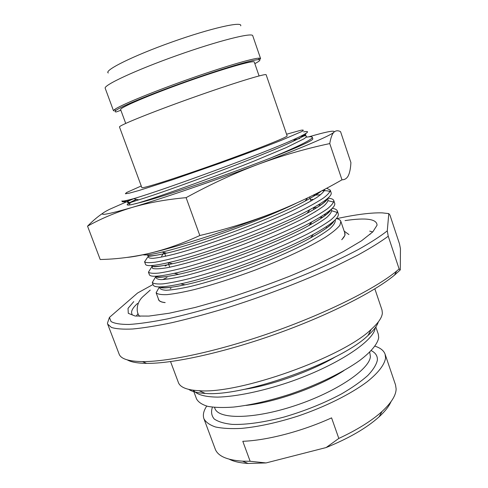 <?xml version="1.0" encoding="UTF-8"?>
<svg xmlns="http://www.w3.org/2000/svg" width="488" height="488" viewBox="0 0 488 488"><rect width="100%" height="100%" fill="white"/><g stroke="black" fill="none" stroke-linecap="round" stroke-linejoin="round"><path stroke-width="0.73" d="M243.372 389.491C271.676 385.398 311.533 371.203 336.055 356.484M193.449 390.248C196.713 394.652 204.789 396.939 217.672 397.116C235.771 396.671 261.708 391.382 288.451 382.391C336.262 366.079 374.259 340.984 375.217 327.765M193.309 390.229L196.566 398.977C198.372 402.21 202.142 404.686 207.876 406.388C214.72 407.584 223.303 407.809 233.612 407.065C250.533 405.156 269.431 400.837 290.311 394.109C317.596 384.794 343.155 372.301 359.723 360.461C371.289 351.689 377.675 343.82 378.7 337.635L378.322 334.256L375.821 326.905M206.698 406.101L205.802 407.565C203.404 411.756 202.776 415.477 203.929 418.735C205.838 422.248 209.7 424.999 215.519 426.982C222.443 428.446 231.086 428.915 241.438 428.397C258.414 426.799 277.318 422.675 298.144 416.026C325.337 406.772 350.72 394.066 367.074 381.817C378.481 372.728 384.696 364.457 385.575 357.856L385.099 354.221L395.53 384.91L396.134 388.936C396.024 395.365 391.321 402.881 382.025 411.482C371.624 420.863 357.216 429.849 338.818 438.431L326.136 447.551L266.051 462.935L250.149 461.276L242.506 461.166C226.944 460.099 217.861 456.079 215.245 449.106L203.929 418.735M374.967 346.181C380.402 347.907 383.781 350.585 385.099 354.221M250.149 461.276L242.804 441.292C266.887 440.469 302.188 431.294 331.578 417.868L338.818 438.431M266.051 462.935L248.124 463.46C240.145 462.99 233.892 461.587 229.366 459.251M390.998 401.697C388.966 406.37 385.008 411.408 379.121 416.813C366.634 428.037 348.975 438.285 326.136 447.551M188.758 389.412C192.132 391.687 197.634 393.017 205.271 393.413C243.317 396.994 340.837 362.267 368.056 335.445C373.729 330.315 377.151 325.807 378.322 321.909M170.556 361.596L178.394 382.531C180.157 387.326 187.014 390.052 198.976 390.699C238.772 394.353 342.692 357.35 371.222 329.363C378.322 322.965 382.037 317.542 382.36 313.107L382.006 310.026L374.851 288.847M127.289 359.894C131.101 362.108 137.543 363.273 146.607 363.377C172.856 363.688 223.687 352.647 275.854 334.073C328.021 315.498 374.394 291.922 394.542 275.092L400.27 269.913L400.453 248.727L399.489 243.86L389.936 215.049L388.802 213.604L387.277 230.867L388.235 236.241L399.129 268.955L400.27 269.913M153.031 284.492L137.585 293.007L109.434 317.401L111.026 321.525C114.399 323.514 120.438 324.49 129.137 324.459C139.379 323.782 152.085 321.946 167.244 318.945C183.641 315.272 201.593 310.551 221.088 304.786C251.625 295.264 281.289 284.492 310.075 272.475C328.113 264.618 344.089 257.036 358.009 249.716C370.465 242.719 380.219 236.436 387.277 230.867M388.235 236.241C380.439 241.956 370.227 248.282 357.594 255.212L335.738 266.106C303.493 281.118 262.959 296.643 224.511 308.605C205.607 314.254 188.02 318.957 171.752 322.72C156.556 325.874 143.521 327.966 132.651 328.997C123.153 329.437 116.071 328.912 111.41 327.436L107.665 324.111L107.433 323.257L109.434 317.401M107.665 324.111L119.115 354.068C120.829 358.875 128.612 361.382 142.472 361.596C169.171 361.828 221.29 350.427 274.884 331.34C328.473 312.259 376.071 288.152 396.616 271.096L399.129 268.955M162.699 279.606L167.036 277.501M336.732 218.648C355.929 214.506 371.081 212.579 382.202 212.866L388.802 213.604M340.85 221.375L344.9 233.282C345.449 234.868 344.388 237.009 341.716 239.712M165.182 302.572C161.607 302.194 159.466 301.285 158.759 299.858L156.123 292.782C157.587 294.233 161.229 294.844 167.049 294.63C174.112 293.886 183.098 292.233 194.011 289.652C212.024 285.016 232.093 278.611 254.211 270.431C282.997 259.457 309.276 247.184 325.203 237.351C332.31 232.66 337.202 228.646 339.88 225.304L340.856 221.375C340.368 220.027 338.861 219.088 336.342 218.557M159.436 286.907L156.123 292.782M141.245 185.977L126.575 192.528L125.361 193.766L129.472 193.114L139.056 190.479L173.026 179.578L219.228 163.523C243.359 154.861 265.49 146.577 281.637 140.19L301.871 131.486C304.14 130.125 303.713 129.741 300.577 130.333L286.566 134.231M122.171 201.69L121.884 200.928C122.336 201.428 126.191 200.69 133.444 198.72C126.288 200.958 122.531 201.947 122.171 201.69M122.421 201.727L128.496 201.953C125.91 203.429 129.32 202.721 138.726 199.836L138.781 199.818C166.646 191.491 263.465 155.642 293.459 141.124L293.495 141.105C302.505 136.835 306.623 134.292 305.842 133.474M324.825 189.21C324.49 191.15 321.842 193.889 316.877 197.414C310.569 201.373 302.157 205.905 291.653 211.017C274.091 219.191 254.242 227.384 232.093 235.612C210.078 243.542 191.04 249.673 174.966 253.992C165.499 256.353 158.197 257.798 153.067 258.335C149.273 258.353 147.736 257.566 148.45 255.974L144.576 261.806L145.589 264.514C146.699 266.424 154.19 265.826 168.049 262.721L172.648 263.715C204.905 256.743 275.372 230.794 307.019 213.299L307.086 213.262C318.945 206.808 325.655 201.965 327.222 198.744M152.177 266.222L148.437 272.17L149.444 274.866C150.731 277.141 159.003 276.629 174.259 273.317C208.346 266.082 278.654 240.242 311.753 221.93C328.162 212.914 335.811 206.698 334.707 203.276L333.78 200.55C333.267 199.177 331.303 198.39 327.881 198.177M155.873 276.489L152.286 282.491L153.293 285.181C154.769 287.859 163.889 287.42 180.651 283.876L185.007 284.809C217.422 278.056 279.276 255.309 310.575 237.869L310.661 237.827C323.422 230.787 331.12 225.224 333.749 221.137M167.116 264.929L165.176 266.045L165.774 265.197M161.565 256.279L163.206 253.937M163.218 253.912L164.035 252.552M271.029 157.85C298.845 146.223 312.595 139.355 312.283 137.244L312.826 138.842C312.979 140.471 299.046 146.809 271.029 157.85C228.134 174.57 165.029 196.084 142.276 201.989L131.479 204.667C124.355 205.936 126.02 204.155 136.481 199.33M308.8 136.841C327.125 131.516 335.5 129.967 333.932 132.187C331.26 135.292 302.139 147.87 257.902 164.401C234.014 173.429 210.084 184.519 186.099 197.658L199.824 235.521C182.25 243.616 165.273 249.594 148.901 253.455C132.358 257.17 116.126 259.189 100.205 259.512L87.547 226.164C92.891 220.722 98.131 216.318 103.267 212.945M186.099 197.658C166.103 199.47 148.017 202.758 131.833 207.516C161.089 198.903 214.098 180.828 257.902 164.401C281.716 155.623 305.665 148.681 329.76 143.582L341.978 179.81C320.494 192.168 298.058 203.02 274.665 212.371C251.07 221.576 226.121 229.299 199.824 235.521M87.547 226.164C100.851 218.703 115.613 212.487 131.833 207.516C102.504 215.964 95.099 216.556 109.623 209.291L133.681 198.707M329.76 143.582C330.724 137.842 332.115 134.041 333.932 132.187C335.793 130.51 338.007 130.333 340.563 131.668L350.909 162.571C350.64 168.031 349.823 172.307 348.45 175.393C347.017 178.334 344.857 179.81 341.978 179.81M274.665 212.371C231.471 229.47 178.59 246.635 148.901 253.455C139.519 255.639 132.266 256.956 127.136 257.408M296.301 203.209C259.012 221.314 191.869 245.299 161.992 252.101C151.939 254.461 145.595 255.358 142.96 254.785M144.576 261.806C145.863 262.77 149.346 262.904 155.019 262.221C161.949 261.019 170.837 258.951 181.676 256.005C199.604 250.85 219.685 244.146 241.914 235.893C264.051 227.432 283.43 219.197 300.047 211.2C309.947 206.204 317.767 201.8 323.514 197.982C327.966 194.584 330.199 191.949 330.23 190.082L326.643 188.246M321.891 190.747C325.838 190.546 328.564 190.851 330.071 191.656M330.23 190.082L331.157 192.821C332.133 195.786 325.075 201.373 309.984 209.584C276.806 227.817 201.922 255.358 168.049 262.721M148.437 272.17C149.786 273.292 153.317 273.591 159.039 273.06C166.018 272.011 174.936 270.084 185.8 267.259C203.758 262.282 223.833 255.675 246.031 247.446C268.119 238.986 287.432 230.678 303.957 222.522C313.802 217.416 321.561 212.884 327.247 208.919C331.633 205.363 333.81 202.575 333.78 200.55M312.826 199.33L310.521 199.702M324.605 200.757L326.075 200.727M328.302 200.775L333.731 202.075M152.286 282.491C153.696 283.778 157.282 284.236 163.053 283.863C170.068 282.967 179.023 281.173 189.911 278.477C207.9 273.67 227.969 267.162 250.124 258.957C272.17 250.503 291.415 242.115 307.855 233.813C317.639 228.591 325.344 223.925 330.962 219.82C335.286 216.111 337.409 213.164 337.324 210.981C336.824 209.62 335.122 208.742 332.212 208.352M314.717 211.926L315.224 211.853M329.571 210.712L330.199 210.731M331.974 210.846L337.354 212.475M337.324 210.981L338.245 213.695C339.483 217.605 331.193 224.492 313.375 234.356C280.502 252.595 214.744 276.751 180.651 283.876M312.283 137.244C311.997 136.579 309.971 136.567 306.214 137.207M299.784 138.519L294.526 139.794M303.634 131.858C310.85 130.595 308.068 132.913 295.301 138.805C265.234 152.884 163.504 190.009 133.578 198.683L133.444 198.72M287.127 135.865C288.329 136.817 255.871 149.731 215.348 164.151C174.832 178.584 141.52 189.088 141.843 187.599L119.499 127.008C118.163 125.812 150.835 112.521 191.778 97.954C232.715 83.363 266.43 73.017 266.155 74.786L287.127 135.865M254.834 63.641C259.921 60.988 261.141 59.658 258.494 59.658C252.54 59.658 221.223 68.985 185.94 81.557C150.646 94.117 120.487 106.683 115.876 110.441C114.595 111.447 114.735 111.941 116.284 111.929L120.865 110.245M125.709 123.415L120.646 109.641C119.237 107.915 148.895 95.172 186.074 81.941C223.254 68.692 254.285 59.823 254.285 62.055L259.067 75.927M108.287 72.987C103.511 70.614 132.876 55.913 171.874 42.053C210.846 28.145 242.896 20.978 240.7 25.84M260.568 58.523L252.747 35.752C252.43 32.214 217.898 40.888 176.686 55.583C135.469 70.242 103.224 85.339 105.213 88.285L113.545 110.874L114.393 109.709C119.017 105.866 149.621 93.068 185.495 80.306C221.357 67.527 253.162 58.096 259.177 58.157L260.568 58.523L259.604 59.774M310.911 224.431L310.563 223.437M310.935 223.126L311.314 224.212M344.003 370.538C319.311 386.697 275.439 402.319 246.092 405.4M369.721 352.141L370.392 356.557C369.69 369.3 336.061 392.145 294.776 405.735C253.51 419.436 218.258 419.527 214.873 408.328L214.531 407.401M371.228 350.622C375.589 352.824 377.639 355.99 377.376 360.12C376.4 364.689 373.174 369.849 367.702 375.589C360.949 381.567 352.275 387.643 341.679 393.822C324.136 403.192 304.939 410.926 284.083 417.033C263.978 422.364 245.842 424.883 232.264 424.389C224.126 423.541 218.081 421.717 214.141 418.911C211.463 415.63 210.883 411.72 212.408 407.175M345.059 220.594C366.256 217.465 376.919 219.008 377.047 225.23L372.801 231.885L361.535 240.797L343.339 251.594C327.966 259.555 310.106 267.753 289.75 276.196C268.516 284.498 247.093 292.074 225.486 298.93L195.243 307.434L169.177 313.235L148.846 316.084L135.133 316.029L128.283 313.32L128.033 308.355L133.767 301.596M132.114 314.388C130.583 311.716 132.413 308.05 137.604 303.377M372.606 231.922L369.709 231.123M138.055 313.607L136.317 316.059M171.007 288.237L170.208 288.75M341.948 239.559L344.943 235.308L344.644 232.532M158.368 298.808C158.423 300.846 160.595 302.109 164.901 302.603M159.582 286.913C159.448 288.859 161.607 289.976 166.048 290.262C171.831 290.012 179.761 288.798 189.82 286.621C206.766 282.528 226.322 276.464 248.508 268.424C270.688 260.061 290.122 251.613 306.812 243.091C316.681 237.735 324.361 232.953 329.845 228.738C333.957 224.95 335.738 221.967 335.195 219.789M322.781 217.215L319.707 217.41M147.101 254.846C147.712 256.566 154.226 255.993 166.652 253.132L166.701 253.119C198.616 246.007 273.414 218.435 305.037 201.117L305.098 201.086C312.265 197.25 317.413 194.035 320.531 191.448M151.182 265.564C152.713 267.18 159.851 266.564 172.587 263.727M320.592 194.761L313.015 195.261M152.189 266.241L152.622 268.443C155.135 269.144 160.082 268.888 167.457 267.668C176.192 265.875 186.867 263.124 199.482 259.421C212.945 255.224 227.127 250.399 242.024 244.946C264.899 236.247 284.73 227.731 301.505 219.393C311.332 214.226 318.798 209.73 323.91 205.905C327.564 202.55 328.784 200.068 327.564 198.451M155.416 276.245C157.764 277.8 165.517 277.147 178.669 274.299L178.748 274.28C211.176 267.43 277.33 243.085 308.867 225.547L308.941 225.511C321.226 218.764 328.418 213.567 330.522 209.919M321.183 204.808L318.133 204.978M156.069 276.226C155.391 278.215 157.087 279.349 161.162 279.642C166.646 279.374 174.393 278.123 184.409 275.879C200.849 271.81 221.802 265.271 243.957 257.194C266.686 248.636 286.56 240.084 303.585 231.55C313.607 226.219 321.324 221.515 326.746 217.434C330.73 213.811 332.285 211.036 331.431 209.108M317.078 207.528L313.351 207.949L317.145 207.485M159.765 286.907C162.882 288.426 171.264 287.731 184.915 284.827M326.106 214.763L323.947 214.757M129.43 204.466L128.631 205.1M135.475 203.77C152.329 199.098 209.206 179.053 254.187 161.028L286.218 147.614L303.969 138.824C306.562 137.049 307.086 136.012 305.543 135.731L300.675 136.274M169.739 267.223L168.763 264.587M168.756 264.569L168.079 262.733M165.688 256.249L164.706 253.595M164.706 253.583L164.352 252.619M313.869 209.468L313.29 207.772M310.978 201.044L309.581 196.957M326.673 228.006L326.24 226.737M379.121 416.813L382.025 411.482M248.124 463.46L242.506 461.166M368.056 335.445L371.222 329.363M205.271 393.413L198.976 390.699M394.542 275.092L396.616 271.096M146.607 363.377L142.472 361.596M348.908 234.551L344.162 231.129M166.652 253.132L161.992 252.101M305.091 201.086L307.58 197.933M321.299 191.052C318.871 193.224 313.449 196.579 305.037 201.117M148.328 255.627C149.554 255.401 143.1 258.219 166.701 253.119M309.978 209.584L307.08 213.268M327.198 198.762C327.399 199.818 324.807 203.606 307.013 213.299M152.134 266.094L153.891 266.674C155.117 267.058 161.308 266.088 172.459 263.758M311.747 221.936L308.941 225.511M174.265 273.317L178.669 274.299M330.681 209.779C330.596 211.194 326.008 216.221 308.861 225.547M156.02 276.55C156.483 278.069 163.962 277.337 178.456 274.347M313.369 234.362L310.655 237.827M319.78 217.367L322.873 217.154M334.024 220.893C332.566 224.303 324.752 229.958 310.569 237.869M159.948 286.993C161.016 288.719 169.373 287.993 185.007 284.809M301.047 136.085L305.586 135.17L293.459 141.124M130.107 203.642L128.905 203.502C127.63 203.52 130.906 202.294 138.738 199.83M295.301 138.805L293.495 141.105M133.578 198.683L138.726 199.836M258.494 59.658L259.177 58.157M115.876 110.441L114.393 109.709M370.05 234.069L370.044 234.429M139.891 316.383C136.207 313.686 135.554 303.518 142.795 296.753L150.225 290.098"/></g></svg>
